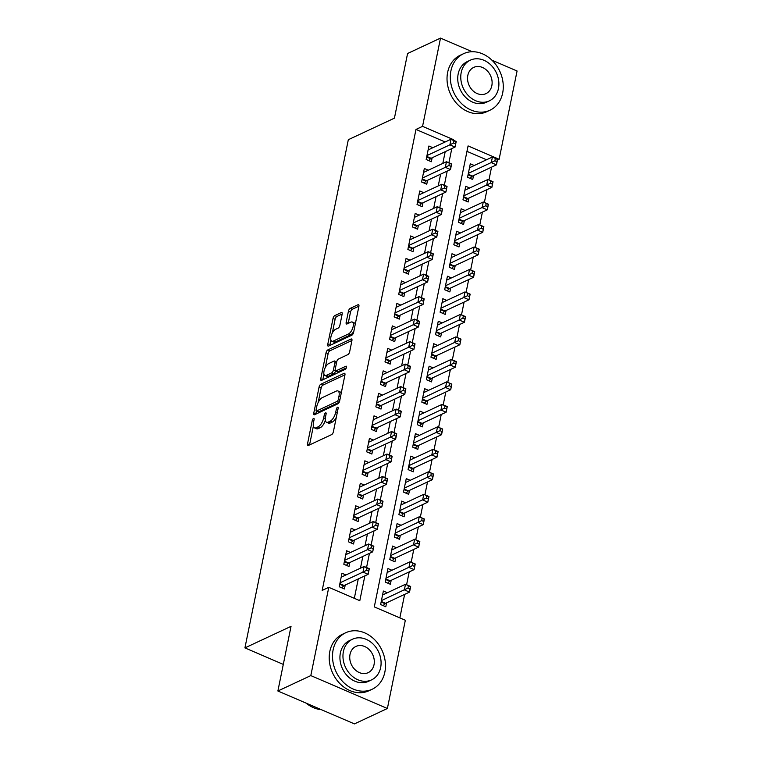<?xml version="1.0" encoding="UTF-8"?>
<svg xmlns="http://www.w3.org/2000/svg" width="762" height="762" viewBox="0 0 762 762"><rect width="100%" height="100%" fill="white"/><g stroke="black" fill="none" stroke-linecap="round" stroke-linejoin="round"><path stroke-width="1.14" d="M313.506 418.462A1.715 0.733 -66.7 0 0 312.287 420.433L307.515 443.884A2.448 1.057 -66.7 0 0 307.838 445.532A2.448 1.057 -66.7 0 0 308.353 445.494L331.632 434.607A2.448 1.057 -66.7 0 0 333.375 431.797L338.147 408.346A1.715 0.733 -66.7 0 0 337.918 407.194A1.715 0.733 -66.7 0 0 337.556 407.222A1.715 0.733 -66.7 0 0 336.337 409.194L335.718 412.223A7.839 3.372 -66.7 0 1 330.146 421.224L328.203 422.129A7.839 3.372 -66.7 0 1 326.546 422.272A7.839 3.372 -66.7 0 1 325.498 417.005L326.117 413.966A1.715 0.733 -66.7 0 0 325.888 412.813A1.715 0.733 -66.7 0 0 325.526 412.842A1.715 0.733 -66.7 0 0 324.307 414.814L323.688 417.843A7.839 3.372 -66.7 0 1 318.116 426.844L316.173 427.749A7.839 3.372 -66.7 0 1 314.515 427.892A7.839 3.372 -66.7 0 1 313.477 422.624L314.096 419.586A1.715 0.733 -66.7 0 0 313.868 418.433A1.715 0.733 -66.7 0 0 313.506 418.462M342.157 314.144A2.448 1.057 -66.7 0 0 341.833 312.496A2.448 1.057 -66.7 0 0 341.309 312.544L334.785 315.592A2.448 1.057 -66.7 0 0 333.042 318.402L327.746 344.453A2.448 1.057 -66.7 0 0 328.07 346.1A2.448 1.057 -66.7 0 0 328.584 346.053L351.863 335.175A2.448 1.057 -66.7 0 0 353.606 332.356L358.902 306.314A2.448 1.057 -66.7 0 0 358.578 304.667A2.448 1.057 -66.7 0 0 358.064 304.714L350.168 308.4A2.448 1.057 -66.7 0 0 348.434 311.21L346.158 322.355A2.448 1.057 -66.7 0 0 346.491 324.002A2.448 1.057 -66.7 0 0 347.005 323.964L350.92 322.135A6.553 2.819 -66.7 0 1 352.301 322.021A6.553 2.819 -66.7 0 1 352.816 327.774A6.553 2.819 -66.7 0 1 348.52 333.937L333.194 341.109A6.553 2.819 -66.7 0 1 331.803 341.224A6.553 2.819 -66.7 0 1 331.289 335.461A6.553 2.819 -66.7 0 1 335.594 329.298L338.147 328.098A2.448 1.057 -66.7 0 0 339.89 325.288L342.157 314.144M491.976 60.217L517.074 70.999L499.12 159.268L468.078 145.923L374.294 606.904L405.336 620.239L387.382 708.498L354.444 723.9L277.882 691.001L291.036 626.345L244.926 647.9L348.32 139.703L394.43 118.148L407.584 53.502L440.512 38.1L472.192 51.711M277.882 691.001L310.81 675.599L328.774 587.34L359.807 600.675L364.865 575.853M445.151 141.98L415.976 129.435L322.183 590.417L328.774 587.34M415.976 129.435L422.558 126.359L440.512 38.1M320.821 384.238A2.448 1.057 -66.7 0 0 319.078 387.048L313.773 413.099A2.448 1.057 -66.7 0 0 314.106 414.738A2.448 1.057 -66.7 0 0 314.62 414.699L337.899 403.812A2.448 1.057 -66.7 0 0 339.642 401.002L344.938 374.961A2.448 1.057 -66.7 0 0 344.615 373.313A2.448 1.057 -66.7 0 0 344.091 373.361L320.821 384.238L322.888 385.124A2.448 1.057 -66.7 0 0 321.145 387.944L318.192 402.431M320.764 378.771L326.06 352.73A2.448 1.057 -66.7 0 1 327.803 349.92L351.072 339.033A2.448 1.057 -66.7 0 1 351.596 338.995A2.448 1.057 -66.7 0 1 351.92 340.633L349.653 351.787A2.448 1.057 -66.7 0 1 347.91 354.597L338.471 359.007A2.448 1.057 -66.7 0 0 336.728 361.817L335.223 369.218A2.448 1.057 -66.7 0 0 335.547 370.856A2.448 1.057 -66.7 0 0 336.071 370.818L345.9 366.227A1.715 0.733 -66.7 0 1 346.262 366.189A1.715 0.733 -66.7 0 1 346.396 367.703A1.715 0.733 -66.7 0 1 345.272 369.313L321.602 380.371A2.448 1.057 -66.7 0 1 321.088 380.419A2.448 1.057 -66.7 0 1 320.764 378.771L322.831 379.667L323.945 374.18M474.269 165.497L470.297 163.792L467.554 177.289L472.726 179.508L473.526 175.574M469.697 187.985L465.725 186.28L462.982 199.768L468.154 201.997L468.954 198.063M465.115 210.474L461.153 208.769L458.4 222.256L463.582 224.485L464.382 220.542M460.543 232.962L456.571 231.248L453.828 244.745L459 246.964L459.8 243.03M455.971 255.441L451.999 253.736L449.256 267.233L454.428 269.453L455.228 265.519M451.39 277.93L447.427 276.225L444.684 289.722L449.856 291.941L450.656 288.007M446.818 300.418L442.846 298.714L440.103 312.201L445.275 314.43L446.075 310.496M442.246 322.907L438.274 321.202L435.531 334.689L440.703 336.918L441.503 332.975M437.664 345.396L433.702 343.691L430.959 357.178L436.131 359.397L436.931 355.463M433.092 367.875L429.12 366.17L426.377 379.667L431.549 381.886L432.349 377.952M428.52 390.363L424.548 388.658L421.805 402.155L426.977 404.374L427.777 400.441M423.948 412.852L419.976 411.147L417.233 424.634L422.405 426.863L423.205 422.929M419.367 435.34L415.404 433.635L412.652 447.123L417.824 449.351L418.633 445.418M414.795 457.829L410.823 456.124L408.08 469.611L413.252 471.83L414.052 467.897M410.223 480.308L406.251 478.603L403.508 492.1L408.68 494.319L409.48 490.385M405.641 502.796L401.679 501.091L398.926 514.588L404.108 516.807L404.908 512.874M401.069 525.285L397.097 523.58L394.354 537.067L399.526 539.296L400.326 535.362M396.497 547.773L392.525 546.068L389.782 559.556L394.954 561.784L395.754 557.851M391.916 570.262L387.953 568.557L385.201 582.044L390.382 584.273L391.182 580.33M345.958 574.958L341.986 573.253L339.242 586.75L344.414 588.969L345.215 585.035M350.53 552.469L346.567 550.764L343.824 564.261L348.996 566.48L349.796 562.547M355.111 529.99L351.139 528.285L348.396 541.772L353.568 543.992L354.368 540.058M359.683 507.502L355.711 505.797L352.968 519.284L358.14 521.513L358.94 517.569M364.255 485.013L360.293 483.308L357.549 496.795L362.722 499.024L363.522 495.09M368.837 462.524L364.865 460.82L362.121 474.316L367.294 476.536L368.094 472.602M373.409 440.036L369.437 438.331L366.693 451.828L371.866 454.047L372.666 450.113M377.981 417.557L374.018 415.842L371.265 429.339L376.447 431.559L377.247 427.625M382.562 395.068L378.59 393.363L375.847 406.851L381.019 409.08L381.819 405.136M387.134 372.58L383.162 370.875L380.419 384.362L385.591 386.591L386.391 382.657M391.706 350.091L387.744 348.386L384.991 361.883L390.173 364.103L390.973 360.169M396.288 327.603L392.316 325.898L389.572 339.395L394.745 341.614L395.545 337.68M400.86 305.114L396.888 303.409L394.144 316.906L399.317 319.126L400.117 315.192M405.432 282.635L401.469 280.93L398.717 294.418L403.889 296.637L404.698 292.703M410.004 260.147L406.041 258.442L403.298 271.929L408.47 274.158L409.27 270.224M414.585 237.658L410.613 235.953L407.87 249.441L413.042 251.67L413.842 247.736M419.157 215.17L415.185 213.465L412.442 226.962L417.614 229.181L418.414 225.247M423.729 192.681L419.767 190.976L417.024 204.473L422.196 206.692L422.996 202.759M428.311 170.202L424.339 168.497L421.596 181.985L426.768 184.204L427.568 180.27M354.33 598.322L358.273 578.929M360.464 568.176L362.845 556.441M365.036 545.697L367.427 533.952M369.608 523.208L371.999 511.473M374.19 500.72L376.571 488.985M378.762 478.231L381.152 466.496M383.334 455.743L385.724 444.008M387.915 433.254L390.296 421.519M392.487 410.775L394.878 399.04M397.059 388.287L399.45 376.552M401.641 365.798L404.022 354.063M406.213 343.31L408.603 331.575M410.785 320.821L413.175 309.086M415.357 298.342L417.747 286.607M419.938 275.854L422.319 264.119M424.51 253.365L426.901 241.63M429.082 230.876L431.473 219.142M433.664 208.388L436.045 196.653M438.236 185.909L440.627 174.174M442.808 163.42L445.198 151.686M432.883 147.714L428.911 146.009L426.168 159.496L431.34 161.725L432.14 157.791M399.85 617.887L404.632 594.389M406.594 584.73L409.204 571.9M411.175 562.242L413.785 549.421M415.747 539.753L418.357 526.933M420.319 517.274L422.929 504.444M424.901 494.786L427.511 481.955M429.473 472.297L432.083 459.467M434.045 449.809L436.655 436.988M438.626 427.32L441.236 414.499M443.198 404.841L445.808 392.011M447.77 382.353L450.38 369.522M452.352 359.864L454.962 347.034M456.924 337.375L459.534 324.555M461.496 314.887L464.106 302.066M466.077 292.408L468.678 279.578M470.649 269.919L473.259 257.089M475.221 247.431L477.831 234.601M479.793 224.942L482.403 212.122M484.375 202.454L486.985 189.633M488.947 179.965L491.557 167.145M486.527 159.763L466.973 151.362M387.344 592.741L383.372 591.036L380.629 604.533L385.801 606.752L386.601 602.818M244.926 647.9L283.293 664.397M387.382 708.498L310.81 675.599M497.424 160.058L499.12 159.268M453.476 140.275L453.6 139.703L422.558 126.359M366.56 567.519L369.437 553.364M371.132 545.04L374.009 530.876M375.704 522.551L378.59 508.387M380.276 500.062L383.162 485.908M384.858 477.574L387.734 463.42M389.43 455.085L392.316 440.931M394.002 432.606L396.888 418.443M398.583 410.118L401.46 395.954M403.155 387.629L406.032 373.466M407.727 365.141L410.613 350.987M412.309 342.652L415.185 328.498M416.881 320.164L419.757 306.01M421.453 297.685L424.339 283.521M426.034 275.196L428.911 261.033M430.606 252.708L433.483 238.554M435.178 230.219L438.064 216.065M439.76 207.731L442.636 193.577M444.332 185.252L447.208 171.088M448.904 162.763L451.79 148.6M452.904 140.027L453.6 139.703M314.515 427.892L316.592 428.777A7.839 3.372 -66.7 0 0 318.249 428.644L316.173 427.749M325.345 420.329A7.839 3.372 -66.7 0 1 320.183 427.73L318.249 428.644M326.546 422.272L328.613 423.158A7.839 3.372 -66.7 0 0 330.27 423.015L328.203 422.129M336.328 417.3A7.839 3.372 -66.7 0 1 332.213 422.11L330.27 423.015M313.363 426.177L309.582 444.779A2.448 1.057 -66.7 0 0 309.553 444.932M344.967 374.809L322.888 385.124M316.449 411.032L315.849 413.985A2.448 1.057 -66.7 0 0 315.82 414.137M316.078 409.823A1.715 0.733 -66.7 0 0 316.306 410.975A1.715 0.733 -66.7 0 0 316.668 410.947L337.099 401.393A1.715 0.733 -66.7 0 0 338.318 399.421L338.976 396.221A7.839 3.372 -66.7 0 0 337.928 390.954A7.839 3.372 -66.7 0 0 336.271 391.097L322.307 397.621A7.839 3.372 -66.7 0 0 316.735 406.622L316.078 409.823M316.306 410.975L318.383 411.861A1.715 0.733 -66.7 0 0 318.745 411.832L316.668 410.947M339.204 402.26A1.715 0.733 -66.7 0 1 339.176 402.279L318.745 411.832M341.157 393.554A7.839 3.372 -66.7 0 0 340.004 391.849L337.928 390.954M325.307 367.475L328.127 353.616L326.06 352.73M351.949 340.481L329.87 350.806A2.448 1.057 -66.7 0 0 328.127 353.616M335.547 370.856L337.623 371.751A2.448 1.057 -66.7 0 0 338.137 371.704L346.339 367.875M328.679 363.588A6.553 2.819 -66.7 0 0 324.374 369.751A6.553 2.819 -66.7 0 0 324.888 375.514A6.553 2.819 -66.7 0 0 326.269 375.399L331.67 372.875A2.448 1.057 -66.7 0 0 333.413 370.065L334.918 362.664A2.448 1.057 -66.7 0 0 334.594 361.017A2.448 1.057 -66.7 0 0 334.07 361.064L328.679 363.588M324.888 375.514L326.955 376.399A6.553 2.819 -66.7 0 0 328.346 376.285L326.269 375.399M335.509 370.837L335.48 370.951A2.448 1.057 -66.7 0 1 333.737 373.761L328.346 376.285M336.709 361.931A2.448 1.057 -66.7 0 0 336.661 361.912L334.594 361.017M331.803 341.224L333.87 342.109A6.553 2.819 -66.7 0 0 335.261 341.995L333.194 341.109M353.854 331.127A6.553 2.819 -66.7 0 1 350.587 334.832L335.261 341.995M355.283 324.117A6.553 2.819 -66.7 0 0 354.368 322.907L352.301 322.021M358.931 306.162L352.244 309.286A2.448 1.057 -66.7 0 0 350.501 312.096L348.234 323.25A2.448 1.057 -66.7 0 0 348.205 323.402M330.898 340.004L329.813 345.338A2.448 1.057 -66.7 0 0 329.784 345.491M342.186 313.992L336.852 316.487A2.448 1.057 -66.7 0 0 335.109 319.297L332.327 332.994M408.422 585.807L407.965 588.064L410.032 588.95L410.489 586.702L405.498 584.254L410.67 586.483L409.527 592.103L404.355 589.883L405.498 584.254L382.572 594.979M383.143 605.609L385.029 603.704A2.496 1.076 113.3 0 1 385.553 603.313L409.527 592.103L410.032 588.95M381.429 600.599L407.965 588.064M366.579 570.271L368.646 571.167L369.103 568.919L367.036 568.023L366.579 570.271L362.969 572.091L364.112 566.471L369.284 568.7L368.141 574.319L362.969 572.091L340.043 582.806M341.185 577.186L364.112 566.471L367.036 568.023M368.646 571.167L368.141 574.319L344.167 585.53A2.496 1.076 -66.7 0 0 343.643 585.921L341.757 587.826M306.067 703.107A31.194 25.346 64.9 0 0 321.431 709.708M333.127 649.853A31.194 25.346 64.9 0 0 343.319 682.2A31.194 25.346 64.9 0 0 372.208 689.229A31.194 25.346 64.9 0 0 384.858 672.084A31.194 25.346 64.9 0 0 374.666 639.737A31.194 25.346 64.9 0 0 345.786 632.717A31.194 25.346 64.9 0 0 333.127 649.853M345.786 632.717L342.49 634.251A31.194 25.346 64.9 0 0 329.832 651.396A31.194 25.346 64.9 0 0 340.023 683.743A31.194 25.346 64.9 0 0 368.913 690.763L372.208 689.229M371.542 679.894L368.503 681.314A22.46 18.25 -115.1 0 1 347.71 676.256A22.46 18.25 -115.1 0 1 340.376 652.967A22.46 18.25 -115.1 0 1 349.482 640.623L352.511 639.213A22.46 18.25 64.9 0 0 343.405 651.548A22.46 18.25 64.9 0 0 350.739 674.837A22.46 18.25 64.9 0 0 371.542 679.894A22.46 18.25 64.9 0 0 380.648 667.56A22.46 18.25 64.9 0 0 373.313 644.271A22.46 18.25 64.9 0 0 352.511 639.213M374.028 664.712A14.468 11.763 64.9 0 0 369.294 649.7A14.468 11.763 64.9 0 0 355.892 646.443A14.468 11.763 64.9 0 0 350.025 654.396A14.468 11.763 64.9 0 0 354.749 669.407A14.468 11.763 64.9 0 0 368.151 672.665A14.468 11.763 64.9 0 0 374.028 664.712M450.933 70.818A31.194 25.346 64.9 0 0 461.124 103.165A31.194 25.346 64.9 0 0 490.014 110.195A31.194 25.346 64.9 0 0 502.663 93.05A31.194 25.346 64.9 0 0 492.471 60.712A31.194 25.346 64.9 0 0 463.591 53.683A31.194 25.346 64.9 0 0 450.933 70.818M463.591 53.683L460.296 55.216A31.194 25.346 64.9 0 0 447.646 72.361A31.194 25.346 64.9 0 0 457.838 104.708A31.194 25.346 64.9 0 0 486.718 111.728L490.014 110.195M489.347 100.86L486.308 102.279A22.46 18.25 -115.1 0 1 465.515 97.222A22.46 18.25 -115.1 0 1 458.181 73.933A22.46 18.25 -115.1 0 1 467.287 61.589L470.316 60.179A22.46 18.25 64.9 0 0 461.21 72.514A22.46 18.25 64.9 0 0 468.544 95.802A22.46 18.25 64.9 0 0 489.347 100.86A22.46 18.25 64.9 0 0 498.453 88.525A22.46 18.25 64.9 0 0 491.119 65.237A22.46 18.25 64.9 0 0 470.316 60.179M491.833 85.677A14.468 11.763 64.9 0 0 487.108 70.666A14.468 11.763 64.9 0 0 473.697 67.408A14.468 11.763 64.9 0 0 467.83 75.362A14.468 11.763 64.9 0 0 472.554 90.373A14.468 11.763 64.9 0 0 485.966 93.631A14.468 11.763 64.9 0 0 491.833 85.677M412.994 563.328L412.537 565.575L414.604 566.461L415.061 564.213L410.07 561.775L415.242 563.994L414.099 569.614L408.927 567.395L410.07 561.775L387.153 572.491M387.715 583.121L389.601 581.216A2.496 1.076 113.3 0 1 390.125 580.825L414.099 569.614L414.604 566.461M386.01 578.11L412.537 565.575M417.566 540.839L417.109 543.087L419.186 543.973L419.643 541.725L414.652 539.286L419.824 541.506L418.681 547.126L413.499 544.906L414.652 539.286L391.725 550.002M392.297 560.642L394.173 558.727A2.496 1.076 113.3 0 1 394.697 558.336L418.681 547.126L419.186 543.973M390.582 555.622L417.109 543.087M422.148 518.351L421.691 520.598L423.758 521.484L424.215 519.236L419.224 516.798L424.396 519.017L423.253 524.647L418.081 522.418L419.224 516.798L396.297 527.514M396.869 538.153L398.755 536.248A2.496 1.076 113.3 0 1 399.278 535.848L423.253 524.647L423.758 521.484M395.154 533.133L421.691 520.598M426.72 495.862L426.263 498.11L428.33 499.005L428.787 496.757L423.796 494.309L428.968 496.538L427.825 502.158L422.653 499.929L423.796 494.309L400.879 505.025M401.441 515.664L403.327 513.759A2.496 1.076 113.3 0 1 403.85 513.369L427.825 502.158L428.33 499.005M399.726 510.654L426.263 498.11M371.151 547.783L373.218 548.678L373.675 546.43L371.608 545.535L371.151 547.783L367.541 549.612L368.684 543.982L373.856 546.211L372.713 551.831L367.541 549.612L344.624 560.327M345.767 554.698L368.684 543.982L371.608 545.535M373.218 548.678L372.713 551.831L348.739 563.042A2.496 1.076 -66.7 0 0 348.215 563.432L346.329 565.337M375.723 525.304L377.8 526.19L378.257 523.942L376.18 523.056L375.723 525.304L372.123 527.123L373.266 521.503L378.438 523.723L377.295 529.342L372.123 527.123L349.196 537.839M350.339 532.219L373.266 521.503L376.18 523.056M377.8 526.19L377.295 529.342L353.311 540.553A2.496 1.076 -66.7 0 0 352.787 540.944L350.911 542.849M380.305 502.815L382.372 503.701L382.829 501.453L380.762 500.567L380.305 502.815L376.695 504.634L377.838 499.015L383.01 501.234L381.867 506.854L376.695 504.634L353.768 515.35M354.911 509.73L377.838 499.015L380.762 500.567M382.372 503.701L381.867 506.854L357.892 518.065A2.496 1.076 -66.7 0 0 357.368 518.455L355.483 520.37M384.877 480.327L386.944 481.213L387.401 478.965L385.334 478.079L384.877 480.327L381.267 482.146L382.41 476.526L387.582 478.746L386.439 484.375L381.267 482.146L358.35 492.862M359.493 487.242L382.41 476.526L385.334 478.079M386.944 481.213L386.439 484.375L362.464 495.576A2.496 1.076 -66.7 0 0 361.94 495.976L360.055 497.881M431.292 473.373L430.835 475.621L432.902 476.517L433.359 474.269L428.377 471.821L433.549 474.05L432.406 479.669L427.225 477.45L428.377 471.821L405.451 482.546M406.022 493.176L407.899 491.271A2.496 1.076 113.3 0 1 408.422 490.88L432.406 479.669L432.902 476.517M404.308 488.166L430.835 475.621M389.449 457.838L391.525 458.734L391.982 456.476L389.906 455.59L389.449 457.838L385.848 459.657L386.991 454.038L392.163 456.257L391.02 461.886L385.848 459.657L362.922 470.373M364.065 464.753L386.991 454.038L389.906 455.59M391.525 458.734L391.02 461.886L367.036 473.097A2.496 1.076 -66.7 0 0 366.512 473.488L364.636 475.393M435.874 450.894L435.416 453.142L437.483 454.028L437.94 451.78L432.949 449.342L438.121 451.561L436.978 457.181L431.806 454.962L432.949 449.342L410.023 460.058M410.594 470.687L412.471 468.782A2.496 1.076 113.3 0 1 413.004 468.392L436.978 457.181L437.483 454.028M408.88 465.677L435.416 453.142M394.03 435.35L396.097 436.245L396.554 433.997L394.487 433.102L394.03 435.35L390.42 437.169L391.563 431.549L396.735 433.778L395.592 439.398L390.42 437.169L367.494 447.894M368.637 442.265L391.563 431.549L394.487 433.102M396.097 436.245L395.592 439.398L371.618 450.609A2.496 1.076 -66.7 0 0 371.094 450.999L369.208 452.904M440.446 428.406L439.988 430.654L442.055 431.54L442.512 429.292L437.521 426.853L442.693 429.073L441.55 434.692L436.378 432.473L437.521 426.853L414.604 437.569M415.166 448.208L417.052 446.294A2.496 1.076 113.3 0 1 417.576 445.903L441.55 434.692L442.055 431.54M413.452 443.189L439.988 430.654M398.602 412.871L400.669 413.756L401.126 411.509L399.059 410.613L398.602 412.871L394.992 414.69L396.135 409.061L401.307 411.29L400.164 416.909L394.992 414.69L372.075 425.406M373.218 419.786L396.135 409.061L399.059 410.613M400.669 413.756L400.164 416.909L376.19 428.12A2.496 1.076 -66.7 0 0 375.666 428.511L373.78 430.416M445.018 405.917L444.56 408.165L446.627 409.051L447.084 406.803L442.093 404.365L447.275 406.584L446.122 412.213L440.95 409.985L442.093 404.365L419.176 415.08M419.738 425.72L421.624 423.815A2.496 1.076 113.3 0 1 422.148 423.415L446.122 412.213L446.627 409.051M418.033 420.7L444.56 408.165M403.174 390.382L405.241 391.268L405.708 389.02L403.631 388.134L403.174 390.382L399.564 392.201L400.717 386.582L405.889 388.801L404.746 394.421L399.564 392.201L376.647 402.917M377.79 397.297L400.717 386.582L403.631 388.134M405.241 391.268L404.746 394.421L380.762 405.632A2.496 1.076 -66.7 0 0 380.238 406.022L378.362 407.937M449.59 383.429L449.132 385.677L451.209 386.572L451.666 384.324L446.675 381.876L451.847 384.105L450.704 389.725L445.532 387.496L446.675 381.876L423.748 392.592M424.32 403.231L426.196 401.326A2.496 1.076 113.3 0 1 426.73 400.936L450.704 389.725L451.209 386.572M422.605 398.212L449.132 385.677M407.756 367.894L409.823 368.779L410.28 366.532L408.213 365.646L407.756 367.894L404.146 369.713L405.289 364.093L410.461 366.312L409.318 371.932L404.146 369.713L381.219 380.428M382.362 374.809L405.289 364.093L408.213 365.646M409.823 368.779L409.318 371.932L385.343 383.143A2.496 1.076 -66.7 0 0 384.82 383.543L382.934 385.448M454.171 360.94L453.714 363.188L455.781 364.084L456.238 361.836L451.247 359.388L456.419 361.617L455.276 367.236L450.104 365.017L451.247 359.388L428.32 370.103M428.892 380.743L430.778 378.838A2.496 1.076 113.3 0 1 431.302 378.447L455.276 367.236L455.781 364.084M427.177 375.733L453.714 363.188M412.328 345.405L414.395 346.3L414.852 344.043L412.785 343.157L412.328 345.405L408.718 347.224L409.861 341.605L415.033 343.824L413.89 349.453L408.718 347.224L385.791 357.94M386.944 352.32L409.861 341.605L412.785 343.157M414.395 346.3L413.89 349.453L389.915 360.664A2.496 1.076 -66.7 0 0 389.392 361.055L387.506 362.96M458.743 338.461L458.286 340.709L460.353 341.595L460.81 339.347L455.819 336.909L460.991 339.128L459.848 344.748L454.676 342.529L455.819 336.909L432.902 347.624M433.464 358.254L435.35 356.349A2.496 1.076 113.3 0 1 435.874 355.959L459.848 344.748L460.353 341.595M431.759 353.244L458.286 340.709M416.9 322.917L418.967 323.812L419.424 321.564L417.357 320.669L416.9 322.917L413.29 324.736L414.433 319.116L419.614 321.345L418.471 326.965L413.29 324.736L390.373 335.461M391.516 329.832L414.433 319.116L417.357 320.669M418.967 323.812L418.471 326.965L394.487 338.176A2.496 1.076 -66.7 0 0 393.964 338.566L392.087 340.471M463.315 315.973L462.858 318.221L464.934 319.107L465.392 316.859L460.4 314.42L465.572 316.64L464.429 322.259L459.257 320.04L460.4 314.42L437.474 325.136M438.045 335.775L439.922 333.861A2.496 1.076 113.3 0 1 440.446 333.47L464.429 322.259L464.934 319.107M436.331 330.756L462.858 318.221M421.472 300.438L423.548 301.323L424.005 299.075L421.938 298.18L421.472 300.438L417.871 302.257L419.014 296.628L424.186 298.856L423.043 304.476L417.871 302.257L394.945 312.972M396.088 307.353L419.014 296.628L421.938 298.18M423.548 301.323L423.043 304.476L399.069 315.687A2.496 1.076 -66.7 0 0 398.536 316.078L396.659 317.983M467.897 293.484L467.439 295.732L469.506 296.618L469.964 294.37L464.972 291.932L470.144 294.151L469.001 299.78L463.829 297.551L464.972 291.932L442.046 302.647M442.617 313.287L444.503 311.382A2.496 1.076 113.3 0 1 445.027 310.982L469.001 299.78L469.506 296.618M440.903 308.267L467.439 295.732M426.053 277.949L428.12 278.835L428.577 276.587L426.51 275.701L426.053 277.949L422.443 279.768L423.586 274.149L428.758 276.368L427.615 281.988L422.443 279.768L399.517 290.484M400.66 284.864L423.586 274.149L426.51 275.701M428.12 278.835L427.615 281.988L403.641 293.199A2.496 1.076 -66.7 0 0 403.117 293.589L401.231 295.494M472.469 270.996L472.011 273.244L474.078 274.139L474.536 271.882L469.544 269.443L474.716 271.672L473.573 277.292L468.401 275.063L469.544 269.443L446.627 280.159M447.189 290.798L449.075 288.893A2.496 1.076 113.3 0 1 449.599 288.503L473.573 277.292L474.078 274.139M445.484 285.779L472.011 273.244M430.625 255.46L432.692 256.346L433.149 254.098L431.082 253.213L430.625 255.46L427.015 257.28L428.158 251.66L433.34 253.879L432.187 259.499L427.015 257.28L404.098 267.995M405.241 262.376L428.158 251.66L431.082 253.213M432.692 256.346L432.187 259.499L408.213 270.71A2.496 1.076 -66.7 0 0 407.689 271.101L405.803 273.015M477.041 248.507L476.583 250.755L478.66 251.65L479.117 249.403L474.126 246.955L479.298 249.184L478.155 254.803L472.983 252.574L474.126 246.955L451.199 257.67M451.771 268.31L453.647 266.405A2.496 1.076 113.3 0 1 454.171 266.014L478.155 254.803L478.66 251.65M450.056 263.3L476.583 250.755M435.197 232.972L437.274 233.858L437.731 231.61L435.654 230.724L435.197 232.972L431.597 234.791L432.74 229.172L437.912 231.391L436.769 237.02L431.597 234.791L408.67 245.507M409.813 239.887L432.74 229.172L435.654 230.724M437.274 233.858L436.769 237.02L412.785 248.222A2.496 1.076 -66.7 0 0 412.261 248.622L410.385 250.527M481.622 226.019L481.165 228.276L483.232 229.162L483.689 226.914L478.698 224.466L483.87 226.695L482.727 232.315L477.555 230.095L478.698 224.466L455.771 235.191M456.343 245.821L458.229 243.916A2.496 1.076 113.3 0 1 458.753 243.526L482.727 232.315L483.232 229.162M454.628 240.811L481.165 228.276M439.779 210.483L441.846 211.379L442.303 209.131L440.236 208.236L439.779 210.483L436.169 212.303L437.312 206.683L442.484 208.912L441.341 214.532L436.169 212.303L413.242 223.028M414.385 217.399L437.312 206.683L440.236 208.236M441.846 211.379L441.341 214.532L417.366 225.743A2.496 1.076 -66.7 0 0 416.843 226.133L414.957 228.038M486.194 203.54L485.737 205.788L487.804 206.673L488.261 204.426L483.27 201.987L488.442 204.206L487.299 209.826L482.127 207.607L483.27 201.987L460.353 212.703M460.915 223.342L462.801 221.428A2.496 1.076 113.3 0 1 463.325 221.037L487.299 209.826L487.804 206.673M459.21 218.323L485.737 205.788M444.351 187.995L446.418 188.89L446.875 186.642L444.808 185.747L444.351 187.995L440.741 189.824L441.884 184.194L447.056 186.423L445.913 192.043L440.741 189.824L417.824 200.539M418.967 194.92L441.884 184.194L444.808 185.747M446.418 188.89L445.913 192.043L421.938 203.254A2.496 1.076 -66.7 0 0 421.415 203.645L419.529 205.55M490.766 181.051L490.309 183.299L492.376 184.185L492.843 181.937L487.851 179.499L493.024 181.718L491.881 187.338L486.699 185.118L487.851 179.499L464.925 190.214M465.496 200.854L467.373 198.949A2.496 1.076 113.3 0 1 467.897 198.549L491.881 187.338L492.376 184.185M463.782 195.834L490.309 183.299M448.923 165.516L450.999 166.402L451.456 164.154L449.38 163.268L448.923 165.516L445.322 167.335L446.465 161.715L451.637 163.935L450.494 169.555L445.322 167.335L422.396 178.051M423.539 172.431L446.465 161.715L449.38 163.268M450.999 166.402L450.494 169.555L426.51 180.765A2.496 1.076 -66.7 0 0 425.987 181.156L424.11 183.061M495.348 158.563L494.89 160.811L496.957 161.706L497.415 159.448L492.423 157.01L497.596 159.229L496.453 164.859L491.28 162.63L492.423 157.01L469.497 167.726M470.068 178.365L471.954 176.46A2.496 1.076 113.3 0 1 472.478 176.07L496.453 164.859L496.957 161.706M468.354 173.345L494.89 160.811M453.504 143.027L455.571 143.913L456.028 141.665L453.962 140.78L453.504 143.027L449.894 144.847L451.037 139.227L456.209 141.446L455.066 147.066L449.894 144.847L426.968 155.562M428.111 149.943L451.037 139.227L453.962 140.78M455.571 143.913L455.066 147.066L431.092 158.277A2.496 1.076 -66.7 0 0 430.568 158.667L428.682 160.582M313.792 421.081L312.287 420.433M337.842 409.842L336.337 409.194M325.812 415.461L324.307 414.814M320.183 427.73L318.116 426.844M325.288 418.529L323.688 417.843M332.213 422.11L330.146 421.224M337.223 412.871L335.718 412.223M309.582 444.779L307.515 443.884M344.938 373.723L344.091 373.361M315.849 413.985L313.773 413.099M321.145 387.944L319.078 387.048M339.176 402.279L337.099 401.393M339.833 400.069L338.318 399.421M340.481 396.869L338.976 396.221M329.87 350.806L327.803 349.92M351.92 339.395L351.072 339.033M338.137 371.704L336.071 370.818M346.491 366.474L345.9 366.227M333.737 373.761L331.67 372.875M335.48 370.951L333.413 370.065M336.423 363.312L334.918 362.664M350.587 334.832L348.52 333.937M348.234 323.25L346.158 322.355M350.501 312.096L348.434 311.21M352.244 309.286L350.168 308.4M358.902 305.076L358.064 304.714M329.813 345.338L327.746 344.453M335.109 319.297L333.042 318.402M336.852 316.487L334.785 315.592M342.157 312.906L341.309 312.544M385.029 603.704L381.143 602.037M385.553 603.313L381.257 601.466M339.871 583.682L344.167 585.53M339.757 584.244L343.643 585.921M389.601 581.216L385.715 579.549M390.125 580.825L385.829 578.977M394.173 558.727L390.287 557.06M394.697 558.336L390.401 556.489M398.755 536.248L394.859 534.572M399.278 535.848L394.983 534.01M403.327 513.759L399.44 512.083M403.85 513.369L399.555 511.521M344.443 561.194L348.739 563.042M344.329 561.765L348.215 563.432M349.015 538.705L353.311 540.553M348.901 539.277L352.787 540.944M353.597 516.217L357.892 518.065M353.482 516.788L357.368 518.455M358.169 493.738L362.464 495.576M358.054 494.3L361.94 495.976M407.899 491.271L404.012 489.604M408.422 490.88L404.127 489.033M362.741 471.249L367.036 473.097M362.626 471.811L366.512 473.488M412.471 468.782L408.584 467.116M413.004 468.392L408.708 466.544M367.322 448.761L371.618 450.609M367.208 449.332L371.094 450.999M417.052 446.294L413.166 444.627M417.576 445.903L413.28 444.055M371.894 426.272L376.19 428.12M371.78 426.844L375.666 428.511M421.624 423.815L417.738 422.138M422.148 423.415L417.852 421.577M376.466 403.784L380.762 405.632M376.352 404.355L380.238 406.022M426.196 401.326L422.31 399.65M426.73 400.936L422.424 399.088M381.048 381.295L385.343 383.143M380.924 381.867L384.82 383.543M430.778 378.838L426.891 377.171M431.302 378.447L427.006 376.599M385.62 358.816L389.915 360.664M385.505 359.378L389.392 361.055M435.35 356.349L431.463 354.682M435.874 355.959L431.578 354.111M390.192 336.328L394.487 338.176M390.077 336.899L393.964 338.566M439.922 333.861L436.035 332.194M440.446 333.47L436.15 331.622M394.773 313.839L399.069 315.687M394.649 314.411L398.536 316.078M444.503 311.382L440.617 309.705M445.027 310.982L440.731 309.143M399.345 291.351L403.641 293.199M399.231 291.922L403.117 293.589M449.075 288.893L445.189 287.217M449.599 288.503L445.303 286.655M403.917 268.862L408.213 270.71M403.803 269.434L407.689 271.101M453.647 266.405L449.761 264.738M454.171 266.014L449.875 264.166M408.489 246.383L412.785 248.222M408.375 246.945L412.261 248.622M458.229 243.916L454.343 242.249M458.753 243.526L454.457 241.678M413.071 223.895L417.366 225.743M412.956 224.457L416.843 226.133M462.801 221.428L458.915 219.761M463.325 221.037L459.029 219.189M417.643 201.406L421.938 203.254M417.528 201.978L421.415 203.645M467.373 198.949L463.487 197.272M467.897 198.549L463.601 196.701M422.215 178.918L426.51 180.765M422.1 179.489L425.987 181.156M471.954 176.46L468.058 174.784M472.478 176.07L468.182 174.222M426.796 156.429L431.092 158.277M426.682 157.001L430.568 158.667"/></g></svg>
